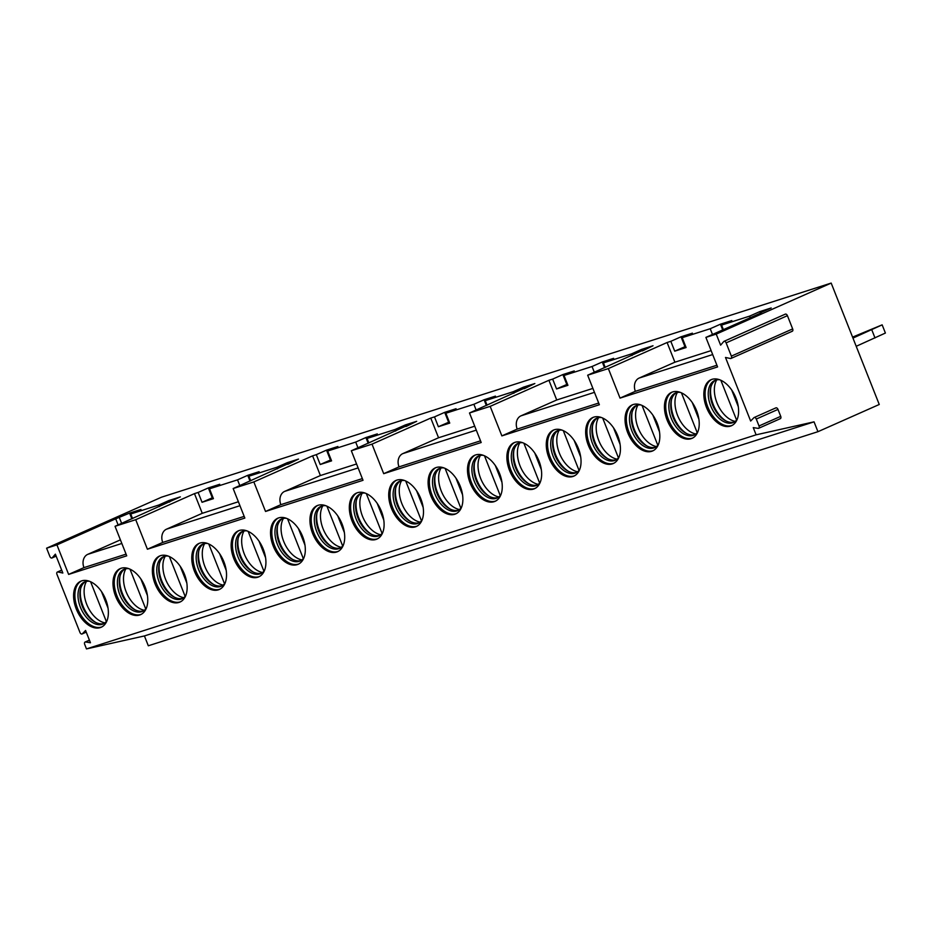 <?xml version="1.0" encoding="UTF-8"?>
<svg xmlns="http://www.w3.org/2000/svg" width="932" height="932" viewBox="0 0 932 932"><rect width="100%" height="100%" fill="white"/><g stroke="black" fill="none" stroke-linecap="round" stroke-linejoin="round"><path stroke-width="1.4" d="M750.656 421.043L725.492 357.469L730.432 358.505A2.12 1.293 -113.9 0 0 730.979 358.459A2.12 1.293 -113.9 0 0 731.364 356.129L726.121 342.883A2.12 1.293 -113.9 0 0 724.013 341.333A2.12 1.293 -113.9 0 0 723.721 341.566L720.611 345.166L716.23 334.099L831.181 283.083L879.249 404.488L817.947 431.691L814.044 421.847L756.12 434.825L753.254 427.613L758.135 428.359A2.12 1.293 -113.9 0 0 758.636 428.301A2.12 1.293 -113.9 0 0 759.009 425.971L756.271 419.05A2.12 1.293 -113.9 0 0 754.174 417.513A2.12 1.293 -113.9 0 0 753.918 417.687L750.656 421.043M779.851 418.724A2.12 1.293 -113.9 0 0 780.34 418.666A2.12 1.293 -113.9 0 0 780.725 416.336L777.987 409.416A2.12 1.293 -113.9 0 0 775.89 407.867A2.12 1.293 -113.9 0 0 775.622 408.053M501.87 435.896L517.202 429.093A10.601 8.365 72.3 0 1 520.965 415.847L556.73 399.979L548.925 380.291L490.174 406.364L501.87 435.896L599.358 404.733L587.673 375.2L608.351 368.583L620.036 398.115L717.582 366.928L705.897 337.396L761.129 312.884M716.23 334.099L705.897 337.396M756.12 434.825L86.478 648.917L84.696 644.396A2.12 1.293 -113.9 0 1 85.068 642.055A2.12 1.293 -113.9 0 1 85.569 641.997L90.451 642.754L85.581 630.451L82.319 633.807L86.222 632.071M490.174 406.364L469.495 412.981L481.192 442.514L383.704 473.677L372.008 444.145L351.329 450.762L363.026 480.295L265.527 511.458L253.842 481.926L233.163 488.543L244.848 518.076L147.407 549.228L135.722 519.695L115.044 526.3L126.729 555.833L68.63 574.415L56.934 544.882L46.6 548.191L49.874 556.451A2.12 1.293 -113.9 0 0 51.971 557.988A2.12 1.293 -113.9 0 0 52.274 557.767L55.372 554.156L62.84 573.029L57.901 571.992A2.12 1.293 -113.9 0 0 57.353 572.038A2.12 1.293 -113.9 0 0 56.968 574.38L79.966 632.444A2.12 1.293 -113.9 0 0 82.063 633.981A2.12 1.293 -113.9 0 0 82.319 633.807M121.113 568.264A25.176 15.413 66.1 0 1 144.786 586.158A25.176 15.413 66.1 0 1 140.581 614.654A25.176 15.413 66.1 0 1 139.625 615.015A25.176 15.413 66.1 0 1 115.952 597.121A25.176 15.413 66.1 0 1 120.158 568.625A25.176 15.413 66.1 0 1 121.113 568.264M160.502 555.67A25.176 15.413 66.1 0 1 184.175 573.564A25.176 15.413 66.1 0 1 179.969 602.06A25.176 15.413 66.1 0 1 179.014 602.422A25.176 15.413 66.1 0 1 155.341 584.527A25.176 15.413 66.1 0 1 159.547 556.031A25.176 15.413 66.1 0 1 160.502 555.67M199.891 543.076A25.176 15.413 66.1 0 1 223.564 560.971A25.176 15.413 66.1 0 1 219.358 589.467A25.176 15.413 66.1 0 1 218.403 589.828A25.176 15.413 66.1 0 1 194.73 571.933A25.176 15.413 66.1 0 1 198.935 543.438A25.176 15.413 66.1 0 1 199.891 543.076M239.279 530.483A25.176 15.413 66.1 0 1 262.952 548.377A25.176 15.413 66.1 0 1 258.747 576.873A25.176 15.413 66.1 0 1 257.791 577.234A25.176 15.413 66.1 0 1 234.118 559.34A25.176 15.413 66.1 0 1 238.324 530.844A25.176 15.413 66.1 0 1 239.279 530.483M278.668 517.889A25.176 15.413 66.1 0 1 302.341 535.784A25.176 15.413 66.1 0 1 298.147 564.279A25.176 15.413 66.1 0 1 297.18 564.641A25.176 15.413 66.1 0 1 273.507 546.746A25.176 15.413 66.1 0 1 277.713 518.25A25.176 15.413 66.1 0 1 278.668 517.889M318.068 505.295A25.176 15.413 66.1 0 1 341.741 523.19A25.176 15.413 66.1 0 1 337.535 551.686A25.176 15.413 66.1 0 1 336.58 552.047A25.176 15.413 66.1 0 1 312.907 534.153A25.176 15.413 66.1 0 1 317.101 505.657A25.176 15.413 66.1 0 1 318.068 505.295M357.457 492.702A25.176 15.413 66.1 0 1 381.13 510.596A25.176 15.413 66.1 0 1 376.924 539.092A25.176 15.413 66.1 0 1 375.969 539.453A25.176 15.413 66.1 0 1 352.296 521.559A25.176 15.413 66.1 0 1 356.49 493.063A25.176 15.413 66.1 0 1 357.457 492.702M396.846 480.108A25.176 15.413 66.1 0 1 420.518 498.003A25.176 15.413 66.1 0 1 416.313 526.498A25.176 15.413 66.1 0 1 415.357 526.86A25.176 15.413 66.1 0 1 391.685 508.965A25.176 15.413 66.1 0 1 395.89 480.469A25.176 15.413 66.1 0 1 396.846 480.108M436.234 467.515A25.176 15.413 66.1 0 1 459.907 485.409A25.176 15.413 66.1 0 1 455.701 513.905A25.176 15.413 66.1 0 1 454.746 514.266A25.176 15.413 66.1 0 1 431.073 496.372A25.176 15.413 66.1 0 1 435.279 467.876A25.176 15.413 66.1 0 1 436.234 467.515M475.623 454.921A25.176 15.413 66.1 0 1 499.296 472.815A25.176 15.413 66.1 0 1 495.09 501.311A25.176 15.413 66.1 0 1 494.135 501.672A25.176 15.413 66.1 0 1 470.462 483.778A25.176 15.413 66.1 0 1 474.668 455.282A25.176 15.413 66.1 0 1 475.623 454.921M515.012 442.327A25.176 15.413 66.1 0 1 538.684 460.222A25.176 15.413 66.1 0 1 534.479 488.718A25.176 15.413 66.1 0 1 533.523 489.079A25.176 15.413 66.1 0 1 509.851 471.184A25.176 15.413 66.1 0 1 514.056 442.688A25.176 15.413 66.1 0 1 515.012 442.327M554.4 429.734A25.176 15.413 66.1 0 1 578.073 447.628A25.176 15.413 66.1 0 1 573.867 476.124A25.176 15.413 66.1 0 1 572.912 476.485A25.176 15.413 66.1 0 1 549.239 458.591A25.176 15.413 66.1 0 1 553.445 430.095A25.176 15.413 66.1 0 1 554.4 429.734M593.789 417.14A25.176 15.413 66.1 0 1 617.462 435.034A25.176 15.413 66.1 0 1 613.268 463.53A25.176 15.413 66.1 0 1 612.301 463.891A25.176 15.413 66.1 0 1 588.628 445.997A25.176 15.413 66.1 0 1 592.834 417.501A25.176 15.413 66.1 0 1 593.789 417.14M633.178 404.546A25.176 15.413 66.1 0 1 656.862 422.441A25.176 15.413 66.1 0 1 652.656 450.937A25.176 15.413 66.1 0 1 651.701 451.298A25.176 15.413 66.1 0 1 628.017 433.403A25.176 15.413 66.1 0 1 632.222 404.907A25.176 15.413 66.1 0 1 633.178 404.546M672.578 391.953A25.176 15.413 66.1 0 1 696.251 409.847A25.176 15.413 66.1 0 1 692.045 438.343A25.176 15.413 66.1 0 1 691.09 438.704A25.176 15.413 66.1 0 1 667.417 420.81A25.176 15.413 66.1 0 1 671.611 392.314A25.176 15.413 66.1 0 1 672.578 391.953M711.966 379.359A25.176 15.413 66.1 0 1 735.639 397.253A25.176 15.413 66.1 0 1 731.434 425.749A25.176 15.413 66.1 0 1 730.478 426.11A25.176 15.413 66.1 0 1 706.806 408.216A25.176 15.413 66.1 0 1 711.011 379.72A25.176 15.413 66.1 0 1 711.966 379.359M81.725 580.857A25.176 15.413 66.1 0 1 105.398 598.752A25.176 15.413 66.1 0 1 101.192 627.248A25.176 15.413 66.1 0 1 100.237 627.609A25.176 15.413 66.1 0 1 76.564 609.714A25.176 15.413 66.1 0 1 80.769 581.218A25.176 15.413 66.1 0 1 81.725 580.857M101.821 626.945A25.176 15.413 66.1 0 1 101.506 627.038A25.176 15.413 -113.9 0 1 78.067 609.668A25.176 15.413 -113.9 0 1 81.41 580.962M89.437 581.265A22.974 14.062 66.1 0 0 85.406 581.626A22.974 14.062 -113.9 0 0 84.532 581.964A22.974 14.062 -113.9 0 0 80.7 607.955A22.974 14.062 -113.9 0 0 102.299 624.289A22.974 14.062 66.1 0 0 103.172 623.951A22.974 14.062 66.1 0 0 106.97 620.782M85.523 581.591A22.974 14.062 -113.9 0 0 80.385 589.63A22.974 14.062 -113.9 0 0 94.703 621.889A22.974 14.062 -113.9 0 0 104.104 623.473M80.63 588.64A25.176 15.413 -113.9 0 0 95.6 622.366M86.513 581.358A24.733 15.145 -113.9 0 0 86.723 604.32A24.733 15.145 -113.9 0 0 104.943 622.891M108.042 608.165L101.448 591.494M90.602 581.754L106.353 621.562M141.21 614.351A25.176 15.413 66.1 0 1 140.907 614.444A25.176 15.413 -113.9 0 1 117.455 597.074A25.176 15.413 -113.9 0 1 120.799 568.369M128.826 568.671A22.974 14.062 66.1 0 0 124.795 569.033A22.974 14.062 -113.9 0 0 123.921 569.37A22.974 14.062 -113.9 0 0 120.088 595.362A22.974 14.062 -113.9 0 0 141.687 611.695A22.974 14.062 66.1 0 0 142.561 611.357A22.974 14.062 66.1 0 0 146.359 608.188M124.911 568.998A22.974 14.062 -113.9 0 0 119.774 577.036A22.974 14.062 -113.9 0 0 134.091 609.295A22.974 14.062 -113.9 0 0 143.493 610.879M120.018 576.046A25.176 15.413 -113.9 0 0 134.989 609.773M125.902 568.765A24.733 15.145 -113.9 0 0 126.111 591.727A24.733 15.145 -113.9 0 0 144.332 610.297M129.991 569.161L145.753 608.969M147.431 595.571L140.837 578.9M180.598 601.757A25.176 15.413 66.1 0 1 180.295 601.851A25.176 15.413 -113.9 0 1 156.844 584.481A25.176 15.413 -113.9 0 1 160.199 555.775M168.214 556.078A22.974 14.062 66.1 0 0 164.183 556.439A22.974 14.062 -113.9 0 0 163.31 556.777A22.974 14.062 -113.9 0 0 159.477 582.768A22.974 14.062 -113.9 0 0 181.076 599.101A22.974 14.062 66.1 0 0 181.95 598.763A22.974 14.062 66.1 0 0 185.748 595.595M164.3 556.404A22.974 14.062 -113.9 0 0 159.162 564.442A22.974 14.062 -113.9 0 0 173.48 596.701A22.974 14.062 -113.9 0 0 182.882 598.286M159.407 563.452A25.176 15.413 -113.9 0 0 174.377 597.179M165.29 556.171A24.733 15.145 -113.9 0 0 165.5 579.133A24.733 15.145 -113.9 0 0 183.72 597.703M169.379 556.567L185.142 596.375M186.819 582.978L180.225 566.307M219.987 589.164A25.176 15.413 66.1 0 1 219.684 589.257A25.176 15.413 -113.9 0 1 196.233 571.887A25.176 15.413 -113.9 0 1 199.588 543.181M207.615 543.484A22.974 14.062 66.1 0 0 203.584 543.845A22.974 14.062 -113.9 0 0 202.71 544.183A22.974 14.062 -113.9 0 0 198.865 570.174A22.974 14.062 -113.9 0 0 220.465 586.508A22.974 14.062 66.1 0 0 221.338 586.17A22.974 14.062 66.1 0 0 225.148 583.001M203.689 543.81A22.974 14.062 -113.9 0 0 198.551 551.849A22.974 14.062 -113.9 0 0 212.869 584.108A22.974 14.062 -113.9 0 0 222.27 585.692M198.796 550.859A25.176 15.413 -113.9 0 0 213.766 584.585M204.679 543.577A24.733 15.145 -113.9 0 0 204.889 566.539A24.733 15.145 -113.9 0 0 223.121 585.11M208.768 543.973L224.53 583.782M226.208 570.384L219.614 553.713M259.376 576.57A25.176 15.413 66.1 0 1 259.073 576.663A25.176 15.413 -113.9 0 1 235.621 559.293A25.176 15.413 -113.9 0 1 238.976 530.588M247.003 530.89A22.974 14.062 66.1 0 0 242.972 531.252A22.974 14.062 -113.9 0 0 242.099 531.59A22.974 14.062 -113.9 0 0 238.266 557.581A22.974 14.062 -113.9 0 0 259.853 573.914A22.974 14.062 66.1 0 0 260.727 573.576A22.974 14.062 66.1 0 0 264.537 570.407M243.077 531.217A22.974 14.062 -113.9 0 0 237.94 539.255A22.974 14.062 -113.9 0 0 252.257 571.514A22.974 14.062 -113.9 0 0 261.659 573.098M238.184 538.265A25.176 15.413 -113.9 0 0 253.155 571.992M244.067 530.984A24.733 15.145 -113.9 0 0 244.277 553.946A24.733 15.145 -113.9 0 0 262.509 572.516M248.157 531.38L263.919 571.188M265.608 557.79L259.003 541.119M298.776 563.976A25.176 15.413 66.1 0 1 298.461 564.07A25.176 15.413 -113.9 0 1 275.01 546.7A25.176 15.413 -113.9 0 1 278.365 517.994M286.392 518.297A22.974 14.062 66.1 0 0 282.361 518.658A22.974 14.062 -113.9 0 0 281.487 518.996A22.974 14.062 -113.9 0 0 277.654 544.987A22.974 14.062 -113.9 0 0 299.242 561.32A22.974 14.062 66.1 0 0 300.116 560.982A22.974 14.062 66.1 0 0 303.925 557.814M282.466 518.623A22.974 14.062 -113.9 0 0 277.34 526.662A22.974 14.062 -113.9 0 0 291.646 558.92A22.974 14.062 -113.9 0 0 301.048 560.505M277.585 525.671A25.176 15.413 -113.9 0 0 292.543 559.398M283.456 518.39A24.733 15.145 -113.9 0 0 283.678 541.352A24.733 15.145 -113.9 0 0 301.898 559.922M287.545 518.786L303.308 558.594M304.997 545.197L298.391 528.526M338.165 551.383A25.176 15.413 66.1 0 1 337.85 551.476A25.176 15.413 -113.9 0 1 314.399 534.106A25.176 15.413 -113.9 0 1 317.754 505.4M325.781 505.703A22.974 14.062 66.1 0 0 321.75 506.064A22.974 14.062 -113.9 0 0 320.876 506.402A22.974 14.062 -113.9 0 0 317.043 532.393A22.974 14.062 -113.9 0 0 338.642 548.727A22.974 14.062 66.1 0 0 339.504 548.389A22.974 14.062 66.1 0 0 343.314 545.22M321.855 506.029A22.974 14.062 -113.9 0 0 316.729 514.068A22.974 14.062 -113.9 0 0 331.035 546.327A22.974 14.062 -113.9 0 0 340.436 547.911M316.973 513.078A25.176 15.413 -113.9 0 0 331.932 546.804M322.856 505.796A24.733 15.145 -113.9 0 0 323.066 528.759A24.733 15.145 -113.9 0 0 341.287 547.329M326.934 506.192L342.696 546.001M344.386 532.603L337.78 515.932M377.553 538.789A25.176 15.413 66.1 0 1 377.239 538.882A25.176 15.413 -113.9 0 1 353.799 521.512A25.176 15.413 -113.9 0 1 357.142 492.807M365.169 493.11A22.974 14.062 66.1 0 0 361.138 493.471A22.974 14.062 -113.9 0 0 360.265 493.809A22.974 14.062 -113.9 0 0 356.432 519.8A22.974 14.062 -113.9 0 0 378.031 536.133A22.974 14.062 66.1 0 0 378.905 535.795A22.974 14.062 66.1 0 0 382.702 532.626M361.255 493.436A22.974 14.062 -113.9 0 0 356.117 501.474A22.974 14.062 -113.9 0 0 370.435 533.733A22.974 14.062 -113.9 0 0 379.837 535.317M356.362 500.484A25.176 15.413 -113.9 0 0 371.32 534.211M362.245 493.203A24.733 15.145 -113.9 0 0 362.455 516.165A24.733 15.145 -113.9 0 0 380.675 534.735M366.323 493.599L382.085 533.407M383.774 520.009L377.18 503.338M416.942 526.196A25.176 15.413 66.1 0 1 416.627 526.289A25.176 15.413 -113.9 0 1 393.188 508.919A25.176 15.413 -113.9 0 1 396.531 480.213M404.558 480.516A22.974 14.062 66.1 0 0 400.527 480.877A22.974 14.062 -113.9 0 0 399.653 481.215A22.974 14.062 -113.9 0 0 395.82 507.206A22.974 14.062 -113.9 0 0 417.42 523.539A22.974 14.062 66.1 0 0 418.293 523.202A22.974 14.062 66.1 0 0 422.091 520.033M400.643 480.842A22.974 14.062 -113.9 0 0 395.506 488.881A22.974 14.062 -113.9 0 0 409.824 521.139A22.974 14.062 -113.9 0 0 419.225 522.724M395.75 487.89A25.176 15.413 -113.9 0 0 410.721 521.617M401.634 480.609A24.733 15.145 -113.9 0 0 401.843 503.571A24.733 15.145 -113.9 0 0 420.064 522.141M405.711 481.005L421.474 520.813M423.163 507.416L416.569 490.745M456.33 513.602A25.176 15.413 66.1 0 1 456.028 513.695A25.176 15.413 -113.9 0 1 432.576 496.325A25.176 15.413 -113.9 0 1 435.92 467.619M443.947 467.922A22.974 14.062 66.1 0 0 439.916 468.283A22.974 14.062 -113.9 0 0 439.042 468.621A22.974 14.062 -113.9 0 0 435.209 494.612A22.974 14.062 -113.9 0 0 456.808 510.946A22.974 14.062 66.1 0 0 457.682 510.608A22.974 14.062 66.1 0 0 461.48 507.439M440.032 468.248A22.974 14.062 -113.9 0 0 434.895 476.287A22.974 14.062 -113.9 0 0 449.212 508.546A22.974 14.062 -113.9 0 0 458.614 510.13M435.139 475.297A25.176 15.413 -113.9 0 0 450.109 509.023M441.022 468.015A24.733 15.145 -113.9 0 0 441.232 490.978A24.733 15.145 -113.9 0 0 459.453 509.548M445.112 468.412L460.874 508.22M462.552 494.822L455.958 478.151M495.719 501.008A25.176 15.413 66.1 0 1 495.416 501.101A25.176 15.413 -113.9 0 1 471.965 483.731A25.176 15.413 -113.9 0 1 475.32 455.026M483.335 455.329A22.974 14.062 66.1 0 0 479.304 455.69A22.974 14.062 -113.9 0 0 478.431 456.028A22.974 14.062 -113.9 0 0 474.598 482.019A22.974 14.062 -113.9 0 0 496.197 498.352A22.974 14.062 66.1 0 0 497.071 498.014A22.974 14.062 66.1 0 0 500.868 494.845M479.421 455.655A22.974 14.062 -113.9 0 0 474.283 463.693A22.974 14.062 -113.9 0 0 488.601 495.952A22.974 14.062 -113.9 0 0 498.003 497.537M474.528 462.703A25.176 15.413 -113.9 0 0 489.498 496.43M480.411 455.422A24.733 15.145 -113.9 0 0 480.621 478.384A24.733 15.145 -113.9 0 0 498.841 496.954M484.5 455.818L500.263 495.626M501.94 482.228L495.346 465.557M535.108 488.415A25.176 15.413 66.1 0 1 534.805 488.508A25.176 15.413 -113.9 0 1 511.353 471.138A25.176 15.413 -113.9 0 1 514.709 442.432M522.736 442.735A22.974 14.062 66.1 0 0 518.693 443.096A22.974 14.062 -113.9 0 0 517.831 443.434A22.974 14.062 -113.9 0 0 513.986 469.425A22.974 14.062 -113.9 0 0 535.585 485.758A22.974 14.062 66.1 0 0 536.459 485.421A22.974 14.062 66.1 0 0 540.269 482.252M518.809 443.061A22.974 14.062 -113.9 0 0 513.672 451.1A22.974 14.062 -113.9 0 0 527.99 483.358A22.974 14.062 -113.9 0 0 537.391 484.943M513.916 450.109A25.176 15.413 -113.9 0 0 528.887 483.836M519.8 442.828A24.733 15.145 -113.9 0 0 520.009 465.79A24.733 15.145 -113.9 0 0 538.242 484.36M523.889 443.224L539.651 483.032M541.329 469.635L534.735 452.964M574.496 475.821A25.176 15.413 66.1 0 1 574.194 475.914A25.176 15.413 -113.9 0 1 550.742 458.544A25.176 15.413 -113.9 0 1 554.097 429.838M562.124 430.141A22.974 14.062 66.1 0 0 558.093 430.502A22.974 14.062 -113.9 0 0 557.22 430.84A22.974 14.062 -113.9 0 0 553.375 456.831A22.974 14.062 -113.9 0 0 574.974 473.165A22.974 14.062 66.1 0 0 575.848 472.827A22.974 14.062 66.1 0 0 579.657 469.658M558.198 430.468A22.974 14.062 -113.9 0 0 553.06 438.506A22.974 14.062 -113.9 0 0 567.378 470.765A22.974 14.062 -113.9 0 0 576.78 472.349M553.305 437.516A25.176 15.413 -113.9 0 0 568.275 471.243M559.188 430.235A24.733 15.145 -113.9 0 0 559.398 453.197A24.733 15.145 -113.9 0 0 577.63 471.767M563.278 430.631L579.04 470.439M580.718 457.041L574.124 440.37M613.885 463.227A25.176 15.413 66.1 0 1 613.582 463.32A25.176 15.413 -113.9 0 1 590.131 445.95A25.176 15.413 -113.9 0 1 593.486 417.245M601.513 417.548A22.974 14.062 66.1 0 0 597.482 417.909A22.974 14.062 -113.9 0 0 596.608 418.247A22.974 14.062 -113.9 0 0 592.775 444.238A22.974 14.062 -113.9 0 0 614.363 460.571A22.974 14.062 66.1 0 0 615.237 460.233A22.974 14.062 66.1 0 0 619.046 457.064M597.587 417.874A22.974 14.062 -113.9 0 0 592.449 425.912A22.974 14.062 -113.9 0 0 606.767 458.171A22.974 14.062 -113.9 0 0 616.168 459.756M592.694 424.922A25.176 15.413 -113.9 0 0 607.664 458.649M598.577 417.641A24.733 15.145 -113.9 0 0 598.798 440.603A24.733 15.145 -113.9 0 0 617.019 459.173M602.666 418.037L618.429 457.845M620.118 444.447L613.512 427.776M653.285 450.634A25.176 15.413 66.1 0 1 652.971 450.727A25.176 15.413 -113.9 0 1 629.519 433.357A25.176 15.413 -113.9 0 1 632.875 404.651M640.901 404.954A22.974 14.062 66.1 0 0 636.871 405.315A22.974 14.062 -113.9 0 0 635.997 405.653A22.974 14.062 -113.9 0 0 632.164 431.644A22.974 14.062 -113.9 0 0 653.763 447.977A22.974 14.062 66.1 0 0 654.625 447.64A22.974 14.062 66.1 0 0 658.435 444.471M636.975 405.28A22.974 14.062 -113.9 0 0 631.849 413.319A22.974 14.062 -113.9 0 0 646.156 445.578A22.974 14.062 -113.9 0 0 655.557 447.162M632.094 412.328A25.176 15.413 -113.9 0 0 647.053 446.055M637.966 405.047A24.733 15.145 -113.9 0 0 638.187 428.009A24.733 15.145 -113.9 0 0 656.408 446.579M642.055 405.443L657.817 445.251M659.507 431.854L652.901 415.183M692.674 438.04A25.176 15.413 66.1 0 1 692.359 438.133A25.176 15.413 -113.9 0 1 668.92 420.763A25.176 15.413 -113.9 0 1 672.263 392.057M680.29 392.36A22.974 14.062 66.1 0 0 676.259 392.722A22.974 14.062 -113.9 0 0 675.385 393.059A22.974 14.062 -113.9 0 0 671.553 419.05A22.974 14.062 -113.9 0 0 693.152 435.384A22.974 14.062 66.1 0 0 694.025 435.046A22.974 14.062 66.1 0 0 697.823 431.877M676.364 392.687A22.974 14.062 -113.9 0 0 671.238 400.725A22.974 14.062 -113.9 0 0 685.556 432.984A22.974 14.062 -113.9 0 0 694.957 434.568M671.483 399.735A25.176 15.413 -113.9 0 0 686.441 433.462M677.366 392.454A24.733 15.145 -113.9 0 0 677.576 415.416A24.733 15.145 -113.9 0 0 695.796 433.986M681.443 392.85L697.206 432.658M698.895 419.26L692.29 402.589M732.063 425.446A25.176 15.413 66.1 0 1 731.748 425.54A25.176 15.413 -113.9 0 1 708.308 408.169A25.176 15.413 -113.9 0 1 711.652 379.464M719.679 379.767A22.974 14.062 66.1 0 0 715.648 380.128A22.974 14.062 -113.9 0 0 714.774 380.466A22.974 14.062 -113.9 0 0 710.941 406.457A22.974 14.062 -113.9 0 0 732.54 422.79A22.974 14.062 66.1 0 0 733.414 422.452A22.974 14.062 66.1 0 0 737.212 419.284M715.764 380.093A22.974 14.062 -113.9 0 0 710.627 388.131A22.974 14.062 -113.9 0 0 724.945 420.39A22.974 14.062 -113.9 0 0 734.346 421.975M710.871 387.141A25.176 15.413 -113.9 0 0 725.83 420.868M716.755 379.86A24.733 15.145 -113.9 0 0 716.964 402.822A24.733 15.145 -113.9 0 0 735.185 421.392M720.832 380.256L736.595 420.064M738.284 406.667L731.69 389.995M68.63 574.415L83.962 567.611L126.065 554.144M147.407 549.228L162.739 542.424L244.184 516.386M265.527 511.458L280.858 504.655L362.35 478.605M383.704 473.677L399.024 466.874L480.528 440.824M517.202 429.093L598.693 403.043M620.036 398.115L635.368 391.312L716.918 365.239M118.119 524.937L115.696 518.809L129.583 513.101L140.953 509.466L130.736 513.998L158.755 505.039L168.972 500.507L180.342 496.873L115.044 526.3M119.366 517.633L121.638 523.376M130.736 513.998L132.53 518.542M158.755 505.039L159.384 506.624M162.739 542.424A10.601 8.365 72.3 0 1 166.502 529.178L202.267 513.311L238.394 501.754M202.267 513.311L194.473 493.622L198.143 492.445L202.034 502.29L213.416 498.655L209.514 488.811L237.532 479.852L239.804 485.595M237.532 479.852L247.749 475.32L259.119 471.685L248.902 476.217L250.696 480.749M248.902 476.217L276.921 467.258L277.55 468.843M276.921 467.258L287.138 462.726L298.508 459.092L288.442 464.008M288.291 463.623L233.163 488.543M280.858 504.655A10.601 8.365 72.3 0 1 284.621 491.409L320.387 475.541L356.56 463.973M320.387 475.541L312.593 455.853L316.309 454.665L320.212 464.509L331.582 460.874L327.68 451.03L355.698 442.071L357.97 447.814M355.698 442.071L365.915 437.539L377.297 433.904L367.08 438.436L368.874 442.968M367.08 438.436L395.086 429.477L395.716 431.062M395.086 429.477L405.315 424.945L416.686 421.311L406.62 426.227M406.469 425.842L351.329 450.762M399.024 466.874A10.601 8.365 72.3 0 1 402.787 453.628L438.553 437.76L474.738 426.192M438.553 437.76L430.759 418.072L434.487 416.884L438.378 426.728L449.748 423.093L445.857 413.249L473.875 404.29L476.147 410.033M473.875 404.29L484.092 399.758L495.463 396.123L485.246 400.655L487.04 405.187M485.246 400.655L513.264 391.696L513.893 393.281M513.264 391.696L523.481 387.164L534.851 383.53L524.786 388.446M524.634 388.062L469.495 412.981M556.73 399.979L592.903 388.411M548.925 380.291L552.653 379.103L556.555 388.947L567.926 385.312L564.023 375.468L592.041 366.509L594.313 372.252M592.041 366.509L602.258 361.977L613.629 358.342L603.412 362.874L605.217 367.406M603.412 362.874L631.43 353.915L632.059 355.5M631.43 353.915L641.647 349.383L653.017 345.749L642.952 350.665M642.8 350.281L587.673 375.2M635.368 391.312A10.601 8.365 72.3 0 1 639.131 378.066L674.896 362.198L667.102 342.51L670.819 341.322L674.721 351.166L686.092 347.531L682.201 337.687L710.207 328.728L712.491 334.472M710.207 328.728L720.436 324.196L731.806 320.561L721.589 325.093L723.383 329.637M721.589 325.093L749.608 316.134L750.237 317.719M674.896 362.198L711.128 350.618M83.962 567.611A10.601 8.365 -107.7 0 1 87.725 554.365L120.414 539.861M56.934 544.882L115.696 518.809M667.102 342.51L608.351 368.583M552.653 379.103L562.87 374.571L574.24 370.936L564.023 375.468M434.487 416.884L444.704 412.352L456.074 408.717L445.857 413.249M430.759 418.072L372.008 444.145M316.309 454.665L326.526 450.133L337.897 446.498L327.68 451.03M312.593 455.853L253.842 481.926M198.143 492.445L208.36 487.914L219.731 484.279L209.514 488.811M194.473 493.622L135.722 519.695M46.6 548.191L161.551 497.175L831.181 283.083M749.608 316.134L759.825 311.603L771.195 307.968L760.978 312.5M670.819 341.322L681.036 336.79L692.418 333.155L682.201 337.687M641.647 349.383L642.276 350.968M602.258 361.977L604.53 367.709M556.555 388.947L567.471 384.182M562.87 374.571L566.773 384.415M523.481 387.164L524.11 388.749M484.092 399.758L486.364 405.49M438.378 426.728L449.306 421.963M444.704 412.352L448.595 422.196M405.315 424.945L405.933 426.53M365.915 437.539L368.187 443.271M320.212 464.509L331.14 459.744M326.526 450.133L330.429 459.977M287.138 462.726L287.767 464.311M247.749 475.32L250.021 481.052M202.034 502.29L212.962 497.525M208.36 487.914L212.251 497.758M168.972 500.507L169.601 502.092M129.583 513.101L131.855 518.844M817.947 431.691L148.316 645.783L144.413 635.939L86.478 648.917M814.044 421.847L144.413 635.939M852.57 337.116L882.15 324.849L852.966 338.095M882.15 324.849L885.4 333.05L856.217 346.296M871.758 329.753L875.008 337.955M759.825 311.603L760.454 313.187M720.436 324.196L722.708 329.94M674.721 351.166L685.649 346.401M681.036 336.79L684.938 346.634M791.734 331.303A2.12 1.293 -113.9 0 0 792.282 331.256A2.12 1.293 -113.9 0 0 792.666 328.914L787.423 315.668A2.12 1.293 -113.9 0 0 785.327 314.131A2.12 1.293 -113.9 0 0 785.024 314.352M759.009 425.971L780.725 416.336M87.725 554.365L121.836 543.461M166.502 529.178L239.955 505.692M284.621 491.409L358.121 467.911M402.787 453.628L476.299 430.13M520.965 415.847L594.465 392.349M639.131 378.066L712.689 354.556M85.569 641.997L89.46 640.272M52.274 557.767L56.118 556.055M57.901 571.992L61.757 570.279M731.364 356.129L792.666 328.914M726.121 342.883L787.423 315.668M756.271 419.05L777.987 409.416M780.34 418.666L758.636 428.301M86.245 632.129L82.063 633.981M89.414 640.133L85.068 642.055M56.153 556.136L51.971 557.988M61.687 570.116L57.353 572.038M792.282 331.256L730.979 358.459M785.327 314.131L724.013 341.333M775.89 407.867L754.174 417.513"/></g></svg>
